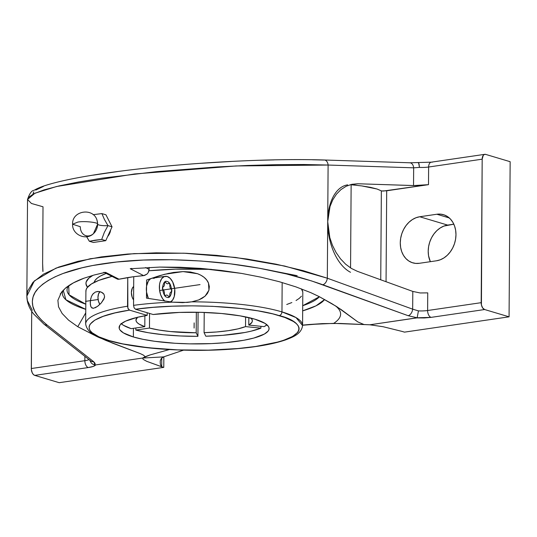 <?xml version="1.0" encoding="UTF-8"?>
<svg xmlns="http://www.w3.org/2000/svg" width="537" height="537" viewBox="0 0 537 537"><rect width="100%" height="100%" fill="white"/><g stroke="black" fill="none" stroke-linecap="round" stroke-linejoin="round"><path stroke-width="0.81" d="M165.208 276.327A13.224 7.599 -98.3 0 1 167.208 276.488L164.235 276.589L161.697 278.636L159.986 282.328L159.529 284.623L159.496 289.665L160.623 294.672L162.738 298.874L164.953 301.244A13.224 7.599 -98.3 0 1 159.361 287.033A13.224 7.599 -98.3 0 1 165.208 276.327L152.179 278.233A13.224 7.599 81.7 0 0 146.561 286.14L146.601 280.005L164.241 274.38L173.518 272.44L183.05 271.588L164.624 274.286L183.05 271.588L197.542 273.722C203.174 275.904 206.819 279.012 208.484 283.046L208.947 290.175L205.074 296.156L198.844 299.888L191.783 301.828A108.454 22.916 0.4 0 1 281.905 311.883A108.454 22.916 0.4 0 1 281.959 311.896L282.16 282.529L281.959 311.896L296.035 317.595L302.573 325.516C301.499 333.96 293.014 337.068 285.59 339.887C276.347 343.083 264.238 345.6 249.255 347.439C232.528 349.459 214.417 350.433 194.924 350.352C159.1 349.996 130.162 346.707 108.112 340.471C94.297 336.941 86.813 331.45 85.672 323.999A108.454 22.916 0.4 0 1 127.544 306.224L128.108 308.735L129.511 310.124C85.45 316.729 75.784 331.107 109.058 340.539C118.65 343.902 136.653 346.748 163.087 349.077C189.386 351.111 227.171 350.755 255.8 346.452C317.897 336.968 300.606 320.468 279.139 315.595A3.383 2.678 -73.4 0 0 281.905 311.883A108.454 22.916 0.4 0 1 281.959 311.896A108.454 22.916 0.4 0 1 302.573 325.516L302.801 292.631A108.454 22.916 -179.6 0 0 301.344 288.832L302.727 291.725M108.071 340.465A3.383 2.678 -73.4 0 0 109.058 340.539A3.383 2.678 106.6 0 1 108.071 340.465A3.383 2.678 106.6 0 1 107.259 339.988M85.678 323.831A108.454 22.916 0.4 0 1 127.544 306.224L127.746 277.562L118.308 279.307L115.891 278.052M86.652 236.73L89.33 241.254L101.701 239.448L104.326 232.38L107.977 225.614A7.619 1.611 0.4 0 1 97.613 224.171A10.693 8.458 106.6 0 1 92.646 234.307A10.693 8.458 106.6 0 1 80.295 226.708L72.596 224.211L77.778 222.103L72.596 224.211C71.864 210.142 94.358 207.215 97.224 221.049L97.613 224.171C98.506 222.365 83.718 220.828 77.778 222.103C83.718 220.828 98.506 222.365 97.613 224.171L93.465 233.642C86.041 241.019 71.951 234.602 72.596 224.211M322.663 323.61L340.216 323.469L369.792 324.791L333.699 323.381L309.252 324.502L322.663 323.61M302.579 325.12L309.252 324.502L302.579 325.12M322.603 323.616L302.573 325.254M302.673 310.863A131.954 27.884 -179.6 0 0 324.596 299.539L316.018 305.822L302.673 310.863M94.405 335.028A146.413 30.938 0.4 0 1 93.606 334.866L77.764 326.711L85.752 312.856L77.764 326.711L68.575 320.159L62.124 313.48L58.533 306.808L57.889 300.277L61.527 292.135L65.407 288.181C70.005 284.355 76.227 281.019 84.067 278.173L73.415 282.865L65.407 288.181L60.191 294.028M335.242 305.694A146.413 30.938 0.4 0 1 338.706 309.043A146.413 30.938 0.4 0 1 333.699 323.381A146.413 30.938 -179.6 0 0 336.498 306.721M319.179 296.605L336.8 306.674L357.823 321.918L364.22 324.623L357.823 321.918L341.324 309.695L331.92 303.694L319.179 296.605L310.688 292.611L319.179 296.605M295.914 286.879L310.688 292.611L295.914 286.879L279.227 281.697L295.914 286.879M260.969 277.173L279.227 281.697L260.969 277.173L241.516 273.4L260.969 277.173M200.623 268.386L241.516 273.4L221.264 270.447L200.623 268.386L180.016 267.258L159.872 267.077L200.623 268.386M85.933 291.719L86.101 289.745L87.075 287.792L91.377 283.992L98.721 280.421L111.965 276.414A108.454 22.916 -179.6 0 0 85.9 291.114L85.672 323.999M95.317 292.074L98.143 291.457L101.332 292.101L103.923 294.175L104.581 296.471L103.883 299.19L101.251 302.969L97.445 306.432L93.451 308.325L91.283 307.399L90.37 304.835L90.397 300.525L91.35 296.713L92.753 294.175L95.317 292.074L97.553 291.484L99.963 291.651A8.042 4.618 81.7 0 0 99.875 304.392L98.459 301.17L97.962 297.438L98.506 294.021L99.963 291.651L102.674 292.873L103.923 294.175L104.581 296.471L104.373 297.901L101.251 302.969L98.036 305.989L95.21 307.795M110.139 232.239L110.77 229.628L109.239 234.273L110.139 232.239M108.051 236.105L109.239 234.273L108.051 236.105M319.428 296.726A127.316 26.904 0.4 0 1 302.714 305.707L319.428 296.726M92.008 295.303L93.552 293.283M90.746 306.379L90.236 302.787L90.793 298.451M93.626 308.298L91.928 308.01M97.197 291.524L97.553 291.484M157.166 277.501A15.868 9.116 81.7 0 0 156.153 276.736L157.166 277.501M187.238 302.405L172.464 302.156L146.473 298.129L146.52 291.994A13.224 7.599 81.7 0 0 148.36 298.438L146.52 291.994L146.561 286.14A13.224 7.599 81.7 0 0 146.52 291.994L146.473 298.129L172.464 302.156L182.694 302.633L191.783 301.828L187.238 302.405M133.673 286.523A8.042 4.618 81.7 0 0 133.579 299.908L132.149 297.149L131.384 292.551L132.209 288.416L133.673 286.523M151.629 278.354L150.434 278.878L148.387 280.958L146.561 286.14L146.601 280.005L159.697 275.642L168.846 273.299L183.05 271.588L190.387 271.997L197.542 273.722L200.905 275.233L204 277.267L206.604 279.871L208.484 283.046L209.323 286.597L208.947 290.175L207.443 293.437L205.074 296.156L202.134 298.283L198.844 299.888L191.783 301.828A108.454 22.916 0.4 0 1 281.905 311.883A3.383 2.678 106.6 0 1 279.139 315.595C248.06 305.855 180.224 302.855 135.505 309.245L153.166 314.514L179.418 312.427L200.704 312.326L221.459 313.494L239.999 315.843L254.833 319.173L264.989 323.368L268.399 326.415L269.037 327.966L268.95 329.523L268.151 331.06L264.419 334.041L253.826 338.048L243.832 340.263L225.392 342.68L211.497 343.599L189.574 343.855L175.055 343.271L154.824 341.304L143.117 339.35L133.364 336.961L133.424 328.335L133.364 336.961L123.443 332.906L119.966 329.96L119.227 328.463L119.778 325.456L121.067 323.986L125.598 321.16L136.955 317.421L147.165 315.394L129.511 310.124L114.878 312.95L103.164 316.34L94.794 320.153L90.068 324.261L89.142 326.382L89.176 328.51L90.176 330.638L92.136 332.739L98.848 336.8L109.058 340.539L122.731 343.888L148.185 347.734L177.593 349.882L208.423 350.158L238.025 348.533L255.8 346.452L277.83 342.035L283.643 340.277L292.645 336.424L297.86 332.249L298.981 330.087L299.089 327.912L298.183 325.731L296.276 323.576L293.39 321.468L284.778 317.454L272.843 313.89L258.136 310.889L241.079 308.52L212.471 306.325L192.414 305.855L172.411 306.197L153.213 307.339L135.505 309.245L153.166 314.514A74.992 15.848 0.4 0 1 254.833 319.173A74.992 15.848 0.4 0 1 269.091 328.59A74.992 15.848 0.4 0 1 217.17 343.297A74.992 15.848 0.4 0 1 133.364 336.961A74.992 15.848 0.4 0 1 119.113 327.543A74.992 15.848 0.4 0 1 147.165 315.394L147.185 312.729L147.165 315.394L129.511 310.124L127.866 308.157L127.746 277.562L133.74 276.683L133.545 305.345A108.454 22.916 0.4 0 1 172.464 302.156A108.454 22.916 0.4 0 0 133.545 305.345L134.109 307.855L133.545 305.345L133.74 276.683L119.019 279.227L105.581 272.346L94.143 275.011L84.067 278.173L94.143 275.011L104.89 272.434M266.815 324.885L264.137 326.644L248.779 325.086L248.826 317.595L248.779 325.086L251.893 322.395L252.343 320.998L252.034 319.602L250.846 318.085A58.197 12.297 0.4 0 1 252.343 320.891A58.197 12.297 0.4 0 1 248.779 325.086L264.137 326.644A74.992 15.848 -179.6 0 0 266.936 324.784M260.901 328.154L260.915 326.315L260.901 328.154L245.537 326.597A58.197 12.297 0.4 0 1 204.08 332.665L204.221 312.433L204.08 332.665L205.819 336.216A74.992 15.848 -179.6 0 0 260.901 328.154L245.537 326.597L238.045 328.852L228.285 330.671L216.767 331.967L204.08 332.665L205.819 336.216L222.768 335.323L244.966 332.477L251.088 331.175L260.901 328.154M197.925 336.337L198.093 312.265L197.925 336.337L196.193 332.786A58.197 12.297 0.4 0 1 149.461 328.06L149.561 313.44L149.461 328.06L135.834 330.054A74.992 15.848 -179.6 0 0 197.925 336.337L196.193 332.786L196.334 312.239L196.193 332.786L170.404 331.551L159.026 330.054L149.461 328.06L135.834 330.054L148.434 332.739L163.55 334.746L180.358 335.967L197.925 336.337M135.848 327.986L135.834 330.054L135.848 327.986M206.074 269.165A78.697 16.627 -179.6 0 0 182.949 269.003A78.697 16.627 0.4 0 1 206.074 269.165M245.604 316.89L245.537 326.597L245.604 316.89M120.986 323.469L123.423 325.274L131.176 328.664L144.802 326.671L144.883 315.783L144.802 326.671A58.197 12.297 0.4 0 1 135.962 320.079A58.197 12.297 0.4 0 1 137.499 317.293M96.875 219.982A10.693 8.458 106.6 0 1 97.613 224.171A7.619 1.611 -179.6 0 0 107.977 225.614L104.42 219.452L101.882 213.592L93.156 214.679L101.882 213.592L105.95 214.807L101.882 213.592L104.42 219.452L107.977 225.614L112.045 226.829L107.977 225.614L104.326 232.38L101.701 239.448L105.769 240.663L101.701 239.448L95.009 240.2L89.33 241.254L93.398 242.469L89.33 241.254L86.585 236.609M170.598 301.969A13.224 7.599 -98.3 0 0 174.679 288.617A13.224 7.599 -98.3 0 0 167.208 276.488L170.175 278.361L172.672 281.912L174.747 289.161L174.257 296.498L172.545 300.19L170.007 302.244M121.315 323.764A74.992 15.848 -179.6 0 0 131.176 328.664L144.802 326.671L139.117 324.113L137.324 322.75L136.27 321.361L135.962 319.965L137.606 317.206M105.95 214.807L112.045 226.829L105.769 240.663L93.398 242.469L105.769 240.663L112.045 226.829L105.95 214.807M106.131 273.427A100.385 21.212 -179.6 0 0 94.136 282.442L95.284 280.106L97.311 278.079L100.278 276.112L106.131 273.427M42.994 271.413L42.618 263.365L42.866 271.427M92.955 275.34L88.867 278.139L86.155 282.012L85.994 283.979L87.491 287.248A108.454 22.916 -179.6 0 1 92.955 275.34M145.608 267.56L149.105 269.359L149.118 267.392L149.105 269.359L145.608 267.56M286.738 304.492L291.86 302.553M296.048 300.512L299.25 298.391L301.445 296.202M211.417 269.352L175.572 269.171L148.937 270.755L149.105 269.359L148.205 272.595L148.937 270.755A108.454 22.916 -179.6 0 1 211.417 269.352M152.891 278.186L154.186 278.394M135.505 309.245L134.109 307.855L135.505 309.245M84.859 360.689L84.893 356.353L84.859 360.689L31.307 368.53A5.954 3.417 81.7 0 0 34.757 375.39L88.31 367.55A5.954 3.417 -98.3 0 1 84.859 360.689A11.901 2.517 -179.6 0 0 88.994 359.582A11.901 2.517 0.4 0 1 84.859 360.689L31.307 368.53L31.703 311.279L31.361 369.684L32.301 372.953L33.422 374.551L34.757 375.39L59.191 382.686L163.772 367.375L161.691 366.751A8.35 1.765 0.4 0 1 161.234 366.603L146.702 361.32L143.124 359.32L142.607 358.051L163.604 356.883L161.281 358.488L160.227 360.904L160.281 363.697L161.234 366.603L146.702 361.32L143.124 359.32L142.607 358.051L95.599 364.932L93.304 366.415L88.31 367.55L34.757 375.39L59.191 382.686L163.772 367.375L161.691 366.751L161.751 357.984L161.691 366.751A8.35 1.765 0.4 0 1 161.234 366.603L160.281 363.697L160.227 360.904L161.281 358.488L163.604 356.883L142.607 358.051L145.205 356.689L143.48 355.152L140.54 353.729L105.957 340.471L93.606 334.866L112.602 343.177L140.54 353.729L143.48 355.152L145.205 356.689L150.112 354.917L142.607 358.051L95.599 364.932C94.948 366.033 92.518 366.905 88.31 367.55A5.954 3.417 -98.3 0 1 84.859 360.689M85.813 304.197A127.316 26.904 0.4 0 1 68.696 285.697L69.072 294.806L85.813 304.197M351.138 184.755L350.211 184.708A45.148 25.937 81.7 0 1 351.138 184.755L350.56 267.929L351.138 184.755L357.931 183.761L351.138 184.755L361.837 185.93L351.138 184.755M328.201 213.833L327.711 221.627L328.087 229.675M130.222 268.735L159.872 267.077L130.222 268.735L143.654 275.622L146.977 274.118L148.205 272.595L146.977 274.118L144.534 275.468L133.74 276.683L143.654 275.622L130.222 268.735L131.8 268.426M103.876 272.272L117.623 279.227L119.019 279.227L105.581 272.346M169.35 349.56L150.112 354.917L169.35 349.56M89.807 360.226L91.223 362.958L92.961 364.294L95.599 364.932L95.056 364.945L93.727 361.757A5.954 5.115 128.2 0 1 90.505 360.777M89.78 360.079L91.223 362.958L92.961 364.294L95.056 364.945L95.089 363.374L93.727 361.757L47.182 325.113A5.954 5.115 128.2 0 1 43.987 324.153L90.525 360.79A5.954 5.115 -51.8 0 0 93.727 361.757L47.182 325.113C38.617 318.038 33.831 311.722 32.838 306.164C31.435 299.492 33.247 293.531 38.275 288.268C50.142 276.481 72.159 268.252 104.312 263.58C136.371 258.854 173.585 258.411 215.961 262.257C234.716 264.036 253.826 266.936 273.293 270.963C289.604 274.273 306.124 278.878 322.844 284.758A5.954 3.705 -70.1 0 0 327.322 278.213L284.644 266.037L235.515 257.451L183.916 253.189L134.109 253.618L90.263 258.727L56.07 268.091L34.348 280.911L26.85 296.115L27.622 291.155L33.019 282.267L43.437 274.172L58.607 267.111L78.08 261.297L101.305 256.901L127.591 254.048L156.166 252.826L186.178 253.276L216.753 255.364L247.007 259.035L276.052 264.177L303.083 270.628L327.322 278.213A5.954 3.705 109.9 0 1 322.844 284.758L408.201 315.716A5.954 3.705 -70.1 0 0 412.671 309.171L327.322 278.213L412.671 309.171L412.799 291.423L357.32 271.299L351.305 268.393L345.633 264.191L340.498 258.821L336.055 252.471L332.457 245.328L329.812 237.643L327.711 221.627L330.027 206.483L332.772 199.858L336.457 194.159L340.982 189.574L346.177 186.245L351.889 184.292L357.931 183.761L413.537 185.574L413.658 167.826L328.107 165.04L327.711 221.627A45.148 25.937 81.7 0 0 350.527 272.293M43.96 324.133A5.954 5.115 -51.8 0 0 47.182 325.113L41.799 320.394L37.597 315.642L34.603 310.889L32.838 306.164L32.321 301.505L33.059 296.954L35.046 292.531L38.275 288.268L42.718 284.207L48.357 280.374L55.136 276.797L63.017 273.494L81.852 267.842L92.673 265.526L116.697 262.009L143.325 260.056L171.759 259.72L201.167 261.016L230.675 263.889L259.445 268.258L286.651 273.984L311.514 280.911L408.201 315.716L417.135 317.79L418.444 310.889L412.671 309.171A5.954 3.705 109.9 0 1 408.201 315.716L417.135 317.79L418.444 310.889A11.901 2.517 -179.6 0 0 427.62 310.514A5.954 3.417 81.7 0 0 431.07 317.374L417.135 317.79L369.792 324.791L383.089 326.711L401.884 331.369A8.35 1.765 0.4 0 1 402.401 331.51L404.489 332.135L509.069 316.823L484.629 309.534A5.954 3.417 -98.3 0 1 481.179 302.673L427.62 310.514A11.901 2.517 0.4 0 1 418.444 310.889L412.671 309.171L412.799 291.423L357.32 271.299L351.305 268.393L345.633 264.191L340.498 258.821L336.055 252.471L332.457 245.328L329.812 237.643L328.214 229.655L327.711 221.627L327.322 278.213L327.711 221.627L328.329 213.82L330.027 206.483L332.772 199.858L336.457 194.159L340.982 189.574L346.177 186.245L351.889 184.292L357.931 183.761L415.148 185.601L428.499 184.661L383.405 191.044L381.599 190.971L377.048 189.017L370.517 187.353L361.837 185.93L377.048 189.017L381.599 190.971L386.694 190.783L386.056 281.724L386.694 190.783L428.499 184.661L413.537 185.574L413.658 167.826L419.451 167.396A11.901 2.517 -179.6 0 0 428.627 167.02L428.499 184.661L428.627 167.02L482.179 159.18L428.627 167.02A11.901 2.517 0.4 0 1 419.451 167.396L419.008 163.778L418.222 162.711M63.232 290.202A131.954 27.884 -179.6 0 0 85.772 309.352L65.91 299.767L63.232 290.202M257.653 267.936L297.176 275.676M347.654 184.862A45.148 25.937 81.7 0 0 327.711 221.627L328.107 165.04L303.828 164.51L276.756 164.651L247.671 165.463L217.384 166.926L156.737 171.618L101.855 178.197L78.637 181.969L59.171 185.903L44.021 189.897L33.63 193.83L28.273 197.582L27.528 199.475L34.959 193.206L56.633 186.493L134.666 173.954L236.166 165.953L328.107 165.04L413.658 167.826L419.451 167.396L418.632 162.852M380.74 279.797L381.357 190.897L380.74 279.797M32.307 310.272L27.387 300.579L26.85 296.122C26.937 302.391 29.159 308.298 33.529 313.85L43.987 324.153M42.618 263.365L43.014 206.779L31.428 203.469L27.528 199.475C29.495 193.575 31.636 190.541 33.945 190.353C37.53 188.239 42.524 186.258 48.921 184.399C67.159 179.11 94.398 174.27 130.632 169.887C160.033 166.376 190.903 163.698 223.264 161.859C261.734 159.724 295.417 159.1 324.314 159.999A5.954 4.021 91.9 0 1 328.107 165.04A5.954 4.021 -88.1 0 0 324.361 159.999M163.845 356.796L163.772 367.375L163.845 356.796M183.493 350.164L163.604 356.883M68.575 320.159L77.764 326.711L93.606 334.866M427.747 292.873L420.129 292.96L412.799 291.423L420.129 292.96L427.747 292.873L427.62 310.514A5.954 3.417 81.7 0 0 431.07 317.374L484.629 309.534L431.07 317.374L424.257 317.964L416.806 317.904L369.792 324.791L383.089 326.711L401.884 331.369A8.35 1.765 0.4 0 1 402.401 331.51L404.489 332.135L509.069 316.823L510.15 161.697L509.069 316.823L484.629 309.534L482.696 307.97L481.427 304.976L482.179 159.18A5.954 3.417 -98.3 0 1 484.81 154.334A5.954 3.417 -98.3 0 1 485.71 154.408L484.374 154.448L483.233 155.374L482.179 159.18L481.179 302.673L427.62 310.514L427.747 292.873M409.268 162.832A5.954 4.021 91.9 0 1 409.912 162.785A5.954 4.021 91.9 0 1 413.658 167.826A5.954 4.021 -88.1 0 0 409.865 162.785L431.251 162.174A5.954 3.417 81.7 0 0 428.627 167.02A5.954 3.417 81.7 0 1 431.198 162.181A5.954 3.417 81.7 0 1 432.157 162.248M312.359 159.764L323.717 160.046A5.954 4.021 91.9 0 1 324.314 159.999L409.865 162.785M447.643 225.09L419.719 216.753L436.856 214.243L449.308 217.962L436.856 214.243A23.809 18.822 106.6 0 1 443.502 214.699A23.809 18.822 106.6 0 1 455.644 238.811A23.809 18.822 106.6 0 1 436.527 260.781L419.39 263.291A23.809 18.822 106.6 0 1 412.745 262.835A23.809 18.822 106.6 0 1 400.602 238.723A23.809 18.822 106.6 0 1 419.719 216.753L447.643 225.09A23.809 18.822 -73.4 0 0 430.345 261.687L428.539 255.666L428.204 251.182L428.607 246.584L429.734 242.059L431.54 237.777L433.963 233.897L436.903 230.581L440.253 227.943L443.884 226.084L453.832 224.184L447.643 225.09M436.527 260.781L419.39 263.291L415.631 263.392L412.027 262.6L408.704 260.935L405.804 258.472L403.435 255.297L401.676 251.531L400.615 247.329L400.273 242.845L400.676 238.253L401.804 233.723L403.616 229.44L406.032 225.567L408.979 222.244L412.329 219.606L415.953 217.754L419.719 216.753L436.856 214.243L440.615 214.142L444.22 214.934L447.536 216.599L450.442 219.062L452.812 222.237L454.564 226.003L455.631 230.205L455.973 234.689L455.571 239.287L454.443 243.811L452.631 248.094L450.207 251.967L447.267 255.29L443.918 257.928L440.293 259.78L436.527 260.781M274.071 159.898L260.203 160.261M231.393 161.456L201.845 163.248M117.328 171.612L93.304 175.129M43.403 186.44L35.764 190.091M33.797 191.837L33.079 193.508M510.15 161.697L485.71 154.408L510.15 161.697M194.099 328.067L194.139 322.898M85.524 301.358L98.11 299.518M159.603 290.517L200.039 284.597M167.175 281.556C164.946 280.442 163.355 282.596 162.402 288.007C163.282 293.967 164.832 297.055 167.067 297.276C169.296 298.384 170.887 296.236 171.84 290.819C170.961 284.865 169.41 281.771 167.175 281.556M165.456 282.1L166.544 283.476L167.779 283.845L168.88 283.12L169.846 284.341L169.826 286.443L170.437 288.416L171.525 289.792L171.511 291.658L170.41 292.383L169.773 293.987L169.759 296.088L168.786 296.733L167.698 295.357L166.463 294.988L165.362 295.712L164.396 294.491L164.416 292.39L163.805 290.41L162.718 289.034L162.731 287.174L163.832 286.449L164.463 284.838L164.483 282.737L165.456 282.1M26.85 296.122L27.528 199.475M431.251 162.174L484.81 154.334"/></g></svg>
